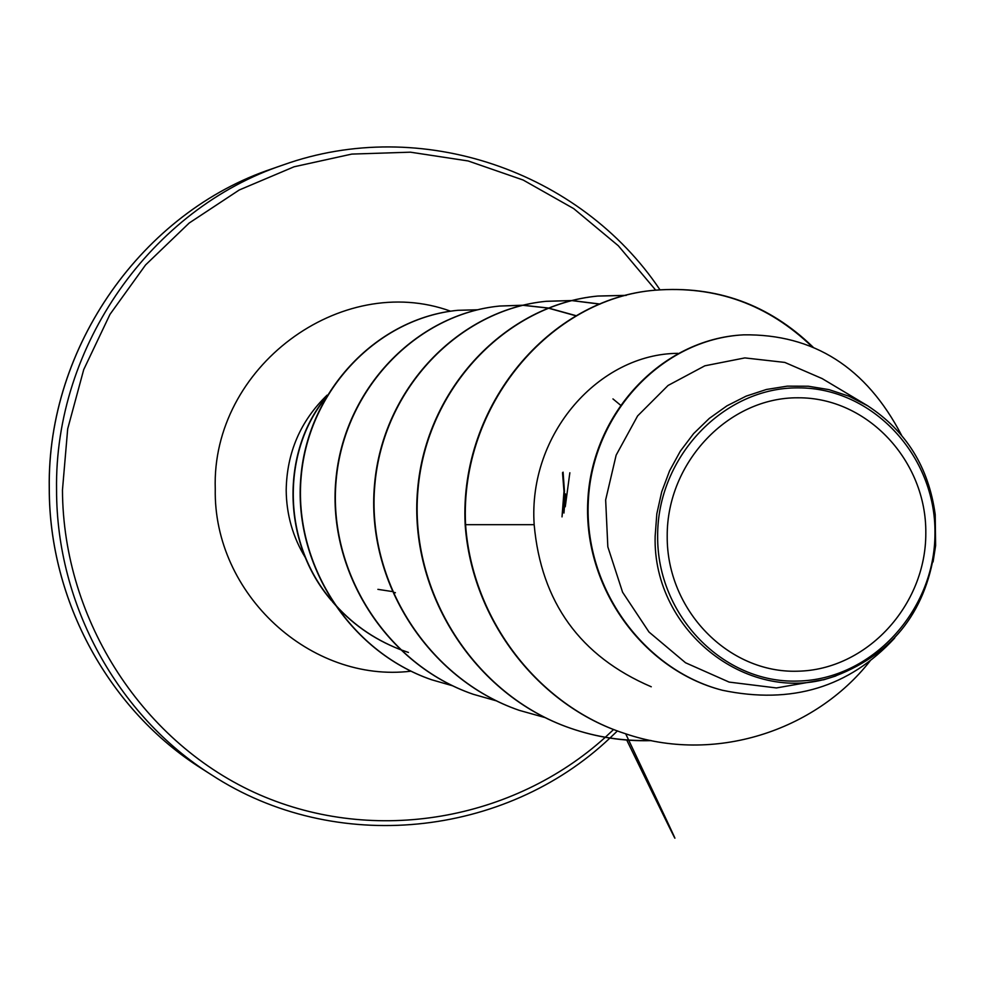 <?xml version="1.0" encoding="UTF-8"?>
<svg xmlns="http://www.w3.org/2000/svg" width="985" height="985" viewBox="0 0 985 985"><rect width="100%" height="100%" fill="white"/><g stroke="black" fill="none" stroke-linecap="round" stroke-linejoin="round"><path stroke-width="1.48" d="M667.202 536.16C666.759 462.088 728.937 397.115 798.207 397.792C867.502 397.386 926.602 460.98 925.814 533.217C926.035 605.455 866.628 670.046 797.542 671.204C728.481 673.445 666.611 610.244 667.202 536.16M657.648 536.271C657.155 456.769 723.95 387.08 798.232 387.881C872.55 387.511 935.812 455.71 934.962 533.119C935.196 610.515 871.59 679.761 797.518 681.066C723.47 683.553 657.02 615.785 657.648 536.271M935.615 545.69L935.467 544.015C927.538 609.161 894.318 653.092 835.834 675.808C751.161 707.686 652.39 632.505 655.148 536.209L656.823 513.801L661.711 491.823L669.591 470.805L680.278 451.241L693.588 433.634L709.274 418.428L726.942 405.845L746.137 396.13L766.404 389.481L787.298 386.145L808.34 386.231L829.038 389.641L848.984 396.216L867.748 405.845C906.262 431.085 928.757 467.321 935.208 514.576L935.615 545.69L933.066 561.93M565.255 506.77L569.847 472.751M562.509 472.726L563.986 491.281L562.016 516.879L564.467 491.38L563.088 472.135M565.439 493.879L563.949 513.037M677.84 353.344C599.409 353.812 527.935 433.498 534.165 524.673C541.147 602.266 580.177 656.305 651.257 686.779M821.773 378.425L784.799 362.418L744.845 357.912L704.866 365.804L668.064 385.467L637.603 415.929L616.142 455.156L605.652 499.912L607.831 546.835L622.594 592.231L649.004 632.038L685.523 662.757L729.109 682.088L776.414 687.949L823.361 679.699M624.268 733.332L624.773 733.505C539.324 705.974 472.246 620.575 465.573 524.685L465.154 524.611C471.815 620.464 538.857 705.814 624.268 733.332L624.515 733.419M743.466 334.863L743.183 334.875C661.107 338.975 591.628 414.106 587.799 501.082C583.255 588.217 643.673 669.997 721.808 690.103L722.103 690.189M624.773 733.505C714.063 764.286 815.038 731.067 870.014 661.046M901.509 435.161C866.209 367.405 813.635 333.964 743.761 334.838C661.649 338.951 592.145 414.106 588.316 501.143C583.773 588.316 644.227 670.132 722.399 690.263C791.743 704.718 849.168 687.296 894.688 638.034M813.154 347.212C769.039 304.451 716.489 285.441 655.505 290.169C550.541 298.381 459.515 405.229 465.573 524.685L534.165 524.673M465.154 524.611C459.096 405.229 550.073 298.43 655 290.218C715.701 285.49 768.078 304.353 812.108 346.782M650.531 740.461C623.025 741.249 596.221 737.137 570.118 728.1C473.896 694.991 408.504 591.763 417.578 489.914C426.025 387.93 506.278 304.821 597.439 296.079L626.054 295.401M519.07 710.284L518.873 710.21C427.662 678.8 365.767 581.162 374.509 484.829C382.66 388.398 458.998 309.684 545.924 301.336L571.534 300.585M571.768 300.597L599.902 304.131M473.059 694.216L472.874 694.154C386.169 664.284 327.414 571.657 335.836 480.286C343.728 388.804 416.495 314.055 499.555 306.064L522.629 305.276M522.826 305.288L548.017 308.071M548.239 308.108L576.09 315.853M431.516 679.712L431.356 679.662C348.739 651.196 292.804 563.088 300.942 476.174C308.551 389.161 378.092 317.995 457.606 310.324L457.779 310.312M399.922 649.423L408.43 652.452L399.947 649.46M399.578 649.312C373.204 638.957 350.857 623.136 332.561 601.86M331.551 600.678C281.23 542.279 281.217 451.672 325.567 397.768M651.282 740.621C623.677 741.446 596.775 737.322 570.574 728.26C474.302 695.139 408.886 591.862 417.96 489.951C426.406 387.93 506.696 304.771 597.883 296.042L626.275 295.34M544.914 717.536L519.28 710.357C428.019 678.936 366.1 581.248 374.842 484.879C383.005 388.385 459.367 309.647 546.33 301.287L571.743 300.536M571.965 300.548L600.111 304.045M496.255 700.815L473.243 694.277C386.502 664.407 327.709 571.731 336.144 480.323C344.036 388.804 416.827 314.018 499.912 306.015L522.813 305.227M523.01 305.239L548.202 307.997M548.423 308.034L576.287 315.742M452.447 685.745L431.689 679.773C349.035 651.307 293.074 563.149 301.213 476.211C308.834 389.161 378.4 317.97 457.939 310.3L477.429 309.782M399.553 649.287C372.81 638.711 350.254 622.557 331.883 600.813M330.862 599.594C281.858 541.602 281.735 452.743 324.828 399.06M272.426 168.681C142.653 211.812 46.997 346.745 49.287 488.4C49.176 601.379 109.458 710.517 201.802 768.669L211.516 774.863C117.707 715.799 56.441 604.852 56.564 489.964C54.249 345.907 151.481 208.709 283.298 164.901L272.426 168.681C142.936 211.652 46.948 346.498 49.25 488.388C49.139 601.564 109.618 710.641 201.802 768.669M605.258 737.322C513.394 820.32 375.187 845.105 259.597 794.784C144.142 744.463 63.065 621.424 62.461 490.062L67.694 428.857L83.725 369.597L110 314.326L145.583 264.928L189.182 223.029L239.256 189.982L294.072 166.785L351.768 154.091L410.437 152.182L468.158 160.961L523.134 180.021L573.689 208.611L618.297 245.733L655.69 290.144M305.449 557.781C292.841 537.145 286.426 514.601 286.192 490.136C286.832 452.595 300.474 420.915 327.118 395.12M410.93 671.191C310.891 683.307 213.216 594.263 215.259 488.954C211.196 367.196 341.093 271.331 450.601 311.198M613.643 729.466L605.332 737.248M659.95 289.762C580.448 171.193 421.026 115.577 283.298 164.901M620.279 404.958L612.953 398.913M821.798 378.375L867.76 405.82M823.411 679.859L835.883 675.944M617.435 730.907L609.986 738.011M609.9 738.085C505.219 837.275 335.232 855.669 211.516 774.863M625.684 733.8L628.652 740.067M628.713 740.203C666.759 820.394 711.059 913.415 626.743 740.055M395.404 592.761L394.69 592.465M391.907 591.492L377.895 589.35"/></g></svg>
